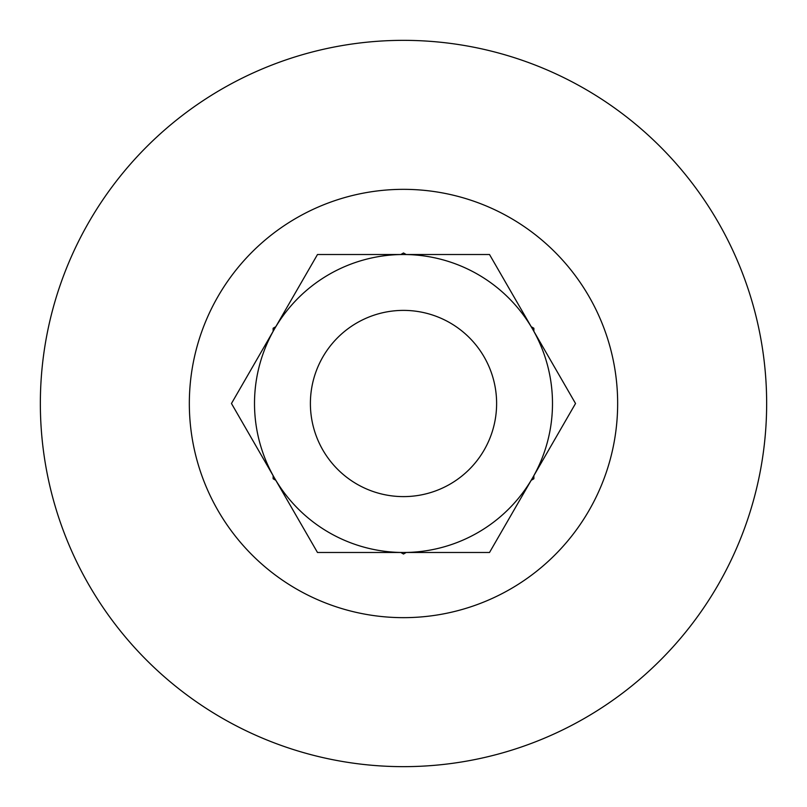 <?xml version="1.0" encoding="UTF-8"?>
<svg xmlns="http://www.w3.org/2000/svg" width="807" height="807" viewBox="0 0 807 807"><rect width="100%" height="100%" fill="white"/><g stroke="black" fill="none" stroke-linecap="round" stroke-linejoin="round"><path stroke-width="1.21" d="M496.618 403.5A93.118 93.118 0 0 0 356.946 322.861A93.118 93.118 0 0 0 356.946 484.139A93.118 93.118 0 0 0 496.618 403.5M273.139 331.324L273.139 328.237L275.812 326.694M400.827 254.518L403.5 252.974L406.173 254.518M275.812 480.306L273.139 478.763L273.139 475.676M406.173 552.482L403.5 554.026L400.827 552.482M533.861 475.676L533.861 478.763L531.188 480.306M531.188 326.694L533.861 328.237L533.861 331.324M489.516 552.482L575.532 403.5L532.529 329.004A148.982 148.982 0 0 0 403.5 254.518L489.516 254.518L532.529 329.004A148.982 148.982 0 0 1 403.5 552.482L489.516 552.482M317.484 254.518L403.5 254.518A148.982 148.982 0 0 0 274.471 329.004L231.468 403.5L274.471 477.996L317.484 552.482L403.5 552.482A148.982 148.982 0 0 1 274.471 329.004L317.484 254.518M189.332 403.5A214.168 214.168 0 0 1 510.579 218.031A214.168 214.168 0 0 1 510.579 588.969A214.168 214.168 0 0 1 189.332 403.5M40.35 403.5A363.15 363.15 0 0 1 585.075 89.002A363.15 363.15 0 0 1 585.075 717.998A363.15 363.15 0 0 1 40.35 403.5"/></g></svg>
